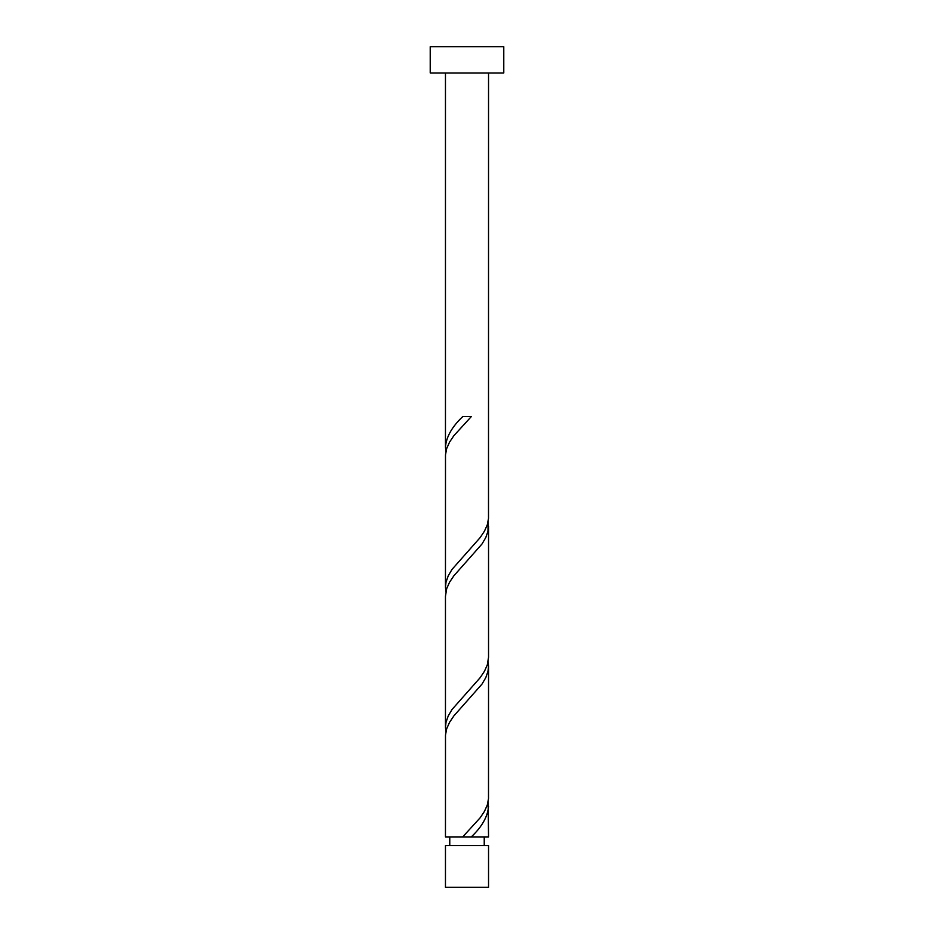 <?xml version="1.0" encoding="UTF-8"?>
<svg xmlns="http://www.w3.org/2000/svg" width="934" height="934" viewBox="0 0 934 934"><rect width="100%" height="100%" fill="white"/><g stroke="black" fill="none" stroke-linecap="round" stroke-linejoin="round"><path stroke-width="1.4" d="M488.54 887.3L445.46 887.3L445.46 845.527L488.54 845.527L488.54 887.3M484.232 845.527L484.232 836.911M462.715 836.911L445.46 836.911L445.495 735.011L446.721 728.648L449.581 722.286L453.854 715.911L482.014 684.073L485.762 677.699L487.98 671.336L488.54 666.246L488.505 798.698L487.279 805.061L484.419 811.436L480.146 817.799L462.715 836.911L467.432 836.911M449.768 845.527L449.768 836.911M503.776 72.969L430.224 72.969L430.224 46.7L503.776 46.7L503.776 72.969M488.54 72.969L488.505 518.498L487.279 524.861L484.419 531.236L480.146 537.599L451.986 569.448L448.238 575.811L446.02 582.186L445.46 587.264L445.495 454.811L446.721 448.448L449.581 442.086L453.854 435.711L471.285 416.611L462.715 416.611C451.974 426.791 446.219 436.972 445.46 447.164L445.46 72.969M467 836.911L488.54 836.911L488.108 801.886M471.285 836.911C482.026 826.73 487.781 816.538 488.54 806.346M488.54 526.146L488.54 657.314L487.279 664.961L484.419 671.336L480.146 677.699L451.986 709.548L448.238 715.911L446.02 722.286L445.46 727.364L445.46 596.196L446.721 588.548L449.581 582.186L453.854 575.811L482.014 543.973L485.762 537.599L487.98 531.236L488.108 521.686M445.46 727.364L445.892 731.836M488.54 666.246L488.108 661.786M445.46 587.264L445.892 591.736M445.46 447.164L445.892 451.636"/></g></svg>
